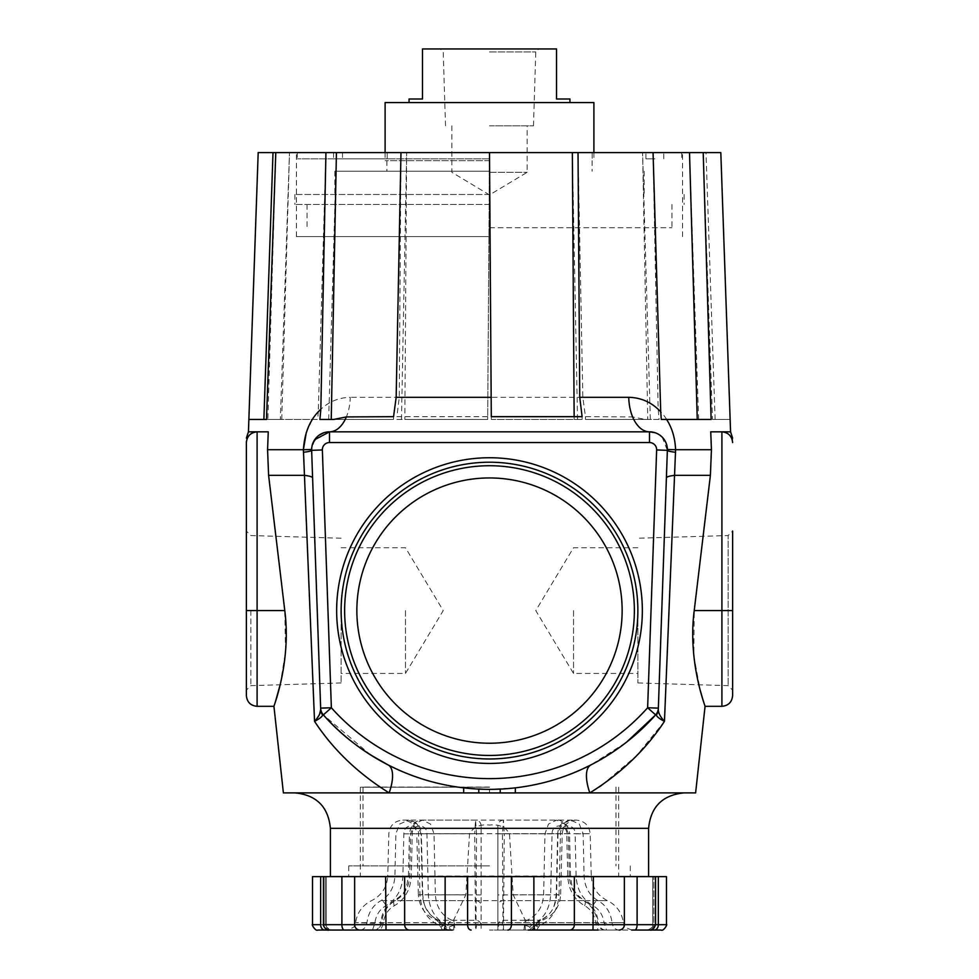 <?xml version="1.0" encoding="UTF-8"?>
<svg xmlns="http://www.w3.org/2000/svg" width="979" height="979" viewBox="0 0 979 979"><rect width="100%" height="100%" fill="white"/><g stroke="black" fill="none" stroke-linecap="round" stroke-linejoin="round"><path stroke-width="0.73" stroke-dasharray="4.89 3.67" d="M662.159 437.087L667.36 450.328L658.304 709.481L667.36 450.328A17.879 17.879 0 0 0 649.493 431.825A35.758 20.755 -90 0 1 632.63 416.919L645.332 419.453L659.087 419.453L658.169 409.271L653.066 152.589L642.579 152.589L720.813 152.589L730.126 419.453L712.504 419.453L703.216 152.589M323.841 432.755L329.507 431.825A17.879 17.879 0 0 0 311.64 450.328L320.696 709.481L311.64 450.328L320.647 708.135L331.367 707.756L322.36 449.948A7.147 7.147 0 0 1 329.507 442.545L329.507 431.825L649.493 431.825L329.507 431.825A35.758 20.755 -90 0 0 350.249 397.315C337.718 397.621 327.059 402.455 318.285 411.816L325.934 152.589L489.5 152.589L296.429 152.589L489.5 152.589L487.701 416.675L396.887 416.675L399.248 397.315L400.974 152.589L406.652 152.589L400.974 152.589M491.299 416.675L491.323 419.453L582.138 419.453L491.323 419.453L489.5 152.589L682.571 152.589L489.5 152.589L578.026 152.589L582.835 397.315L585.442 416.675L632.63 416.919M648.6 876.597L330.4 876.597M489.5 787.214L360.345 787.214L489.5 787.214M489.5 236.612L296.429 236.612L489.5 236.612M356.858 610.59A132.642 132.642 0 0 0 489.5 743.232A132.642 132.642 0 0 0 622.142 610.59A132.642 132.642 0 0 1 489.5 743.232A132.642 132.642 0 0 1 356.858 610.59A132.642 132.642 0 0 1 489.5 477.948A132.642 132.642 0 0 1 622.142 610.59A132.642 132.642 0 0 1 489.5 743.232A132.642 132.642 0 0 1 356.858 610.59A132.642 132.642 0 0 1 489.5 477.948A132.642 132.642 0 0 1 622.142 610.59A132.642 132.642 0 0 0 489.5 477.948A132.642 132.642 0 0 0 356.858 610.59M642.346 610.59A152.846 152.846 0 0 1 489.5 763.436A152.846 152.846 0 0 1 336.654 610.59A152.846 152.846 0 0 1 489.5 457.744A152.846 152.846 0 0 1 642.346 610.59M637.867 610.59A148.367 148.367 0 0 1 489.5 758.97A148.367 148.367 0 0 1 341.133 610.59L341.12 682.95L341.12 610.59A148.367 148.367 0 0 1 489.5 462.223A148.367 148.367 0 0 1 637.867 610.59L637.88 682.95L637.88 610.59M634.368 610.59A144.868 144.868 0 0 1 489.5 755.458A144.868 144.868 0 0 1 344.632 610.59A144.868 144.868 0 0 1 489.5 465.723A144.868 144.868 0 0 1 634.368 610.59M637.88 682.95L728.156 685.655L732.622 690.122L732.622 531.059L732.622 610.59L732.622 531.059L728.156 535.537L728.156 685.655L728.156 535.537L637.88 538.23M573.523 610.59L573.523 673.43L573.523 610.59M314.663 439.742L311.64 449.288A35.758 0.955 -178.7 0 1 303.404 449.704L304.236 475.317L268.601 475.317L267.573 449.704L268.258 431.825L257.098 431.825A10.72 10.72 0 0 0 246.378 442.545L246.378 695.592M250.844 610.59L250.844 685.655L250.844 610.59M405.477 610.59L405.477 673.43L405.477 610.59M695.616 792.892L463.667 792.892M370.76 755.042L323.364 714.89A222.563 222.563 0 0 0 655.636 714.89C638.602 734.458 617.015 751.138 590.863 764.942C531.169 797.383 447.146 797.016 388.137 764.942C447.831 797.383 531.854 797.016 590.863 764.942L626.744 742.009M500.22 789.098A222.563 222.563 0 0 1 463.667 787.85L489.5 789.355L515.333 787.85A222.563 222.563 0 0 1 500.22 789.098L500.22 792.929M730.567 431.825L710.742 431.825L721.902 431.825L710.742 431.825L711.427 449.704L710.399 475.317L703.558 532.711M601.449 785.452L636.448 755.825L664.46 721.352L675.596 449.704C674.494 432.339 668.681 418.865 658.169 409.271M306.28 432.571L312.399 419.453L267.879 419.453L275.784 152.589L258.187 152.589M280.165 684.774L285.538 651.794L284.779 610.59L257.098 610.59L257.098 431.825A10.72 10.72 0 0 0 246.378 442.545C247.063 436.083 250.636 432.51 257.098 431.825L248.433 431.825M312.607 477.948A35.758 4.565 -2 0 0 304.236 475.317L314.54 721.352C333.031 749.522 357.898 773.373 389.152 792.892L283.384 792.892M273.936 706.324L275.454 701.674M284.779 610.59L275.87 536.284M388.137 764.942A35.758 14.379 -62.9 0 1 389.152 792.892L589.847 792.892L599.111 787.03M703.13 536.284L694.221 610.59L693.842 655.918L700.23 690.281M703.546 701.674L703.828 702.555M704.464 704.501L705.064 706.324M578.026 152.589L653.066 152.589M275.784 152.589L325.934 152.589M489.5 876.597L618.655 876.597L489.5 876.597M655.122 432.73L660.03 435.263M311.64 449.288L312.754 443.475M316.731 437.197L319.019 435.227M711.427 449.704L675.596 449.704A35.758 0.955 -1.3 0 1 667.36 449.288C664.288 432.828 657.056 433.428 649.493 431.825L329.507 431.825M319.68 713.948L314.54 721.352C319.325 718.892 322.042 716.799 322.678 715.111L323.364 714.89A222.563 222.563 0 0 0 655.636 714.89L656.322 715.111C656.946 716.799 659.662 718.88 664.46 721.352C660.348 716.861 658.292 712.908 658.304 709.481L667.36 450.328A35.758 2.631 2 0 0 675.571 452.298M732.622 695.592L732.622 610.59L694.221 610.59M732.622 442.545C732.622 437.784 732.622 437.784 732.622 442.545A10.72 10.72 0 0 0 721.902 431.825A10.72 10.72 0 0 1 732.622 442.545C731.937 436.083 728.364 432.51 721.902 431.825L721.902 706.324M246.378 440.574L246.378 441.627M246.378 610.59L246.378 531.059L246.378 610.59L257.098 610.59L257.098 706.324M303.429 452.298A35.758 2.631 -2 0 0 311.64 450.328L322.36 449.948M312.399 419.453L317.698 419.453L318.285 411.816M589.847 792.892A35.758 14.379 -117.1 0 1 590.863 764.942M666.393 477.948A35.758 4.565 2 0 1 674.764 475.317L710.399 475.317M329.507 442.545L649.493 442.545A7.147 7.147 0 0 1 656.64 449.948L647.633 707.756L658.353 708.135A10.72 10.72 0 0 1 655.636 714.89A10.72 10.72 0 0 0 658.353 708.135A10.72 10.72 0 0 1 655.636 714.89L647.633 707.756A211.843 211.843 0 0 1 331.367 707.756L323.364 714.89A10.72 10.72 0 0 1 320.647 708.135A10.72 10.72 -73.8 0 0 323.364 714.89A10.72 10.72 0 0 1 320.647 708.135A10.72 10.72 0 0 0 323.364 714.89L328.675 720.654M322.678 715.111A10.72 10.316 -2 0 1 320.696 709.481M656.322 715.111A10.72 10.316 -178 0 0 658.304 709.481M712.504 419.453L730.126 419.453M715.123 419.453L705.994 152.589M698.651 419.453L689.51 152.589M711.121 419.453L661.302 419.453M650.325 419.453L642.579 152.589L647.755 419.453L659.087 419.453M582.138 419.453L582.113 416.675M574.159 419.453L574.147 416.76M393.497 419.453L333.668 419.453L393.497 419.453L393.558 416.675M401.476 419.453L406.652 152.589L404.841 419.453L487.677 419.453L487.701 416.675M263.877 419.453L248.874 419.453M280.349 419.453L266.496 419.453L280.349 419.453L289.49 152.589L281.744 419.453L317.698 419.453M328.675 419.453L336.421 152.589M267.879 419.453L281.744 419.453M489.5 152.589L297.322 152.589L489.5 152.589L487.677 419.453L396.862 419.453L396.887 416.675M396.862 419.453L404.841 419.453M645.332 419.453L585.503 419.453L585.442 416.675M585.503 419.453L647.755 419.453M577.524 419.453L572.348 152.589M478.78 792.929L478.78 789.098M463.667 792.929L489.5 792.929L489.5 789.355M489.5 792.929L515.333 792.929M654.865 152.589L645.92 152.589L654.865 152.589M654.865 158.843L645.92 158.843L654.865 158.843M489.5 158.843L297.322 158.843L489.5 158.843M681.678 152.589L681.678 158.843L681.678 152.589L592.197 152.589L592.197 158.843L592.197 152.589L681.678 152.589M387.182 152.589L387.182 158.843L333.558 158.843L387.182 158.843L387.182 152.589L333.558 152.589L387.182 152.589M409.051 99.001L422.463 99.001L422.463 48.95L556.537 48.95L556.537 99.001L569.949 99.001M489.5 51.936L535.782 51.936L489.5 51.936M489.5 125.826L533.482 125.826L489.5 125.826M489.5 172.304L527.155 172.304L489.5 172.304M385.102 102.575L593.898 102.575M489.5 160.678L385.102 160.678L489.5 160.678M489.5 171.227L334.867 171.227L489.5 171.227M489.5 194.466L294.912 194.466L489.5 194.466M489.5 204.476L294.912 204.476L489.5 204.476M489.5 227.715L671.937 227.715L489.5 227.715M489.5 102.575L569.949 102.575L489.5 102.575M489.5 48.95L440.232 48.95L489.5 48.95M523.936 930.05L524.928 921.924L527.032 920.26C537.238 915.634 542.77 907.141 543.602 894.782L544.997 833.704L548.509 824.049L556.623 820.108L564.785 824.061L568.334 833.704L569.313 876.034C570.023 887.353 574.844 895.552 583.753 900.631C591.573 905.196 596.15 912.538 597.471 922.659C598.34 927.235 600.873 929.707 605.071 930.05L598.132 930.05L595.795 923.319C594.718 915.218 591.01 909.344 584.659 905.697C574.171 899.579 568.53 889.74 567.734 876.181L566.755 833.851C566.927 823.29 551.899 823.302 552.058 833.851L550.651 894.928C549.647 909.711 543.174 919.905 531.193 925.51L528.207 930.05L489.5 930.05L631.7 930.05C619.401 925.339 625.838 925.118 623.378 922.659L612.046 922.659C610.7 912.55 606.025 905.208 597.998 900.631C589.37 895.516 584.732 887.317 584.096 876.034L583.129 833.704L579.335 824.049L570.586 820.108L561.811 824.049L557.969 833.704L556.561 894.782C555.668 907.19 550.32 915.683 540.506 920.26L529.211 930.05L619.034 930.05C615.155 929.695 612.817 927.235 612.046 922.659L604.165 923.319L606.515 930.05M666.479 876.633L341.891 876.633L341.891 924.69L325.138 924.69A5.36 5.091 90 0 0 330.229 930.05L452.42 930.05M489.5 787.03L363.025 787.03L489.5 787.03M489.5 865.901L348.72 865.901L489.5 865.901M489.5 876.633L348.72 876.633L489.5 876.633M524.928 921.924L525.233 920.26L513.167 894.782L509.472 833.704C505.445 826.912 498.788 824.024 489.5 825.052C480.224 824.012 473.567 826.9 469.528 833.704L465.833 894.782L453.742 919.868L453.742 930.05L455.064 930.05L450.793 930.05L447.807 925.51C435.863 919.966 429.377 909.772 428.349 894.928L426.942 833.851C427.101 823.302 412.086 823.29 412.245 833.851L411.266 876.181C410.495 889.703 404.841 899.542 394.341 905.697C387.99 909.344 384.282 915.218 383.205 923.319L380.868 930.05M525.258 930.05L525.258 919.868L527.032 920.26A5.593 2.631 67.7 0 1 531.193 925.51M372.485 930.05L374.835 923.319C375.899 915.218 379.607 909.344 385.959 905.697C396.446 899.579 402.088 889.74 402.895 876.181L403.862 833.851C403.691 823.29 418.718 823.302 418.559 833.851L419.979 894.928C420.97 909.711 427.456 919.905 439.424 925.51L440.88 927.052A5.593 1.114 -20.5 0 0 443.316 925.094C446.106 929.181 448.26 930.833 449.789 930.05L438.494 920.26C428.655 915.634 423.295 907.141 422.438 894.782L421.031 833.704L417.189 824.049L408.414 820.108L399.665 824.061L395.871 833.704L394.904 876.034C394.243 887.353 389.618 895.552 381.002 900.631C372.975 905.196 368.3 912.538 366.954 922.659C366.183 927.235 363.845 929.707 359.966 930.05L373.929 930.05C378.127 929.695 380.66 927.235 381.529 922.659C382.85 912.55 387.415 905.208 395.247 900.631C404.18 895.516 408.989 887.317 409.687 876.034L410.666 833.704L414.227 824.049L422.377 820.108L430.491 824.049L434.003 833.704L435.398 894.782C436.255 907.19 441.786 915.683 451.968 920.26L454.072 921.924L455.064 930.05M595.795 923.319L598.548 922.744C599.332 927.076 601.498 929.512 605.071 930.05L503.463 930.05L502.117 924.898L502.973 920.26L502.472 833.704L503.463 820.108L504.283 833.704L590.166 833.704L575.138 833.851L576.105 876.181C576.888 889.703 582.529 899.542 593.041 905.697C599.393 909.344 603.101 915.218 604.165 923.319M536.59 930.05L539.576 925.51C551.507 919.966 557.993 909.772 559.021 894.928L556.231 894.794L560.637 894.782L562.24 833.704L497.883 833.851L504.283 833.704L503.463 930.05L529.211 930.05C530.532 931.115 532.686 929.463 535.684 925.094L535.684 925.094A5.593 1.114 -159.5 0 1 535.929 924.898L502.117 924.898A5.593 2.215 0 0 0 497.883 927.052L497.883 930.05L503.463 930.05L497.883 930.05L497.883 833.851C497.883 823.29 497.883 823.29 497.883 833.851L497.883 930.05M447.807 925.51A5.593 2.631 112.3 0 1 451.968 920.26L453.766 920.26L454.072 921.924M403.862 833.851L474.717 833.704L475.537 820.108L476.528 833.704L476.027 920.26L476.883 924.898L475.537 930.05L474.717 833.704L481.117 833.851C481.117 823.29 481.117 823.29 481.117 833.851L481.117 930.05L481.117 833.851L416.76 833.704C415.769 825.419 411.107 820.879 402.797 820.108L475.537 820.108C478.915 820.451 480.775 822.311 481.117 825.689M624.369 876.633L624.369 924.69A5.36 5.348 90 0 1 619.022 930.05L650.203 930.05C652.283 930.686 654.07 928.9 655.563 924.69L341.891 924.69A5.36 2.411 90 0 0 344.302 930.05M445.127 876.633L445.127 924.69A5.36 1.689 90 0 1 443.438 930.05L453.742 930.05M440.88 927.052L442.41 930.05M559.021 894.928L560.441 833.851C560.282 823.302 575.297 823.29 575.138 833.851M538.12 927.052A5.593 1.114 -159.5 0 1 535.684 925.094L540.237 920.333A5.593 2.631 -112.3 0 1 540.506 920.26L502.973 920.26A5.593 5.262 0 0 0 497.883 925.51M539.576 925.51A5.593 2.631 -112.3 0 1 540.237 920.333C554.102 912.93 554.493 905.759 556.231 894.794L557.638 833.729L562.24 833.704C563.231 825.419 567.893 820.879 576.203 820.108L503.463 820.108C500.085 820.451 498.225 822.311 497.883 825.689M593.041 905.697A5.593 2.533 -61.9 0 1 597.998 900.631L607.421 900.631C597.386 895.491 592.001 887.292 591.267 876.034L576.105 876.181M598.548 922.744L380.452 922.744C382.703 913.48 382.483 908.806 394.513 900.766L394.513 900.766A5.593 2.533 61.9 0 1 395.247 900.631L583.753 900.631A5.593 2.533 118.1 0 1 584.487 900.766L584.487 900.766C589.713 904.669 596.015 907.129 598.548 922.744M584.659 905.697A5.593 2.533 118.1 0 0 584.487 900.766C569.399 889.776 572.066 883.058 570.524 876.046L408.476 876.046L409.455 833.729L569.545 833.729L570.524 876.046L567.734 876.181M529.749 927.052A5.593 1.114 20.5 0 0 524.524 925.131M449.251 927.052A5.593 1.114 159.5 0 1 454.476 925.131M394.341 905.697A5.593 2.533 61.9 0 1 394.513 900.766C406.089 891.355 405.612 892.199 408.476 876.046L411.266 876.181M383.205 923.319L380.452 922.744C379.35 927.896 377.172 930.331 373.929 930.05M374.835 923.319L355.622 922.659L474.925 922.659A5.593 0.661 180 0 1 481.117 923.319M385.959 905.697A5.593 2.533 -118.1 0 0 381.002 900.631L475.243 900.631A5.593 5.066 180 0 1 481.117 905.697M439.424 925.51A5.593 2.631 -67.7 0 0 438.763 920.333L438.763 920.333A5.593 2.631 -67.7 0 0 438.494 920.26L436.634 920.26L441.48 924.898L443.071 924.898A5.593 1.114 -20.5 0 1 443.316 925.094L438.763 920.333C436.144 919.538 433.134 917.323 429.732 913.713C426.367 908.647 423.98 907.521 422.769 894.794L418.363 894.782L416.76 833.704L421.362 833.729C420.285 825.627 418.571 822.421 408.414 820.108L402.797 820.108C394.488 820.879 389.826 825.419 388.834 833.704L387.733 876.034L481.117 876.181M497.883 923.319A5.593 0.661 180 0 1 504.075 922.659L623.378 922.659C621.861 912.563 616.55 905.22 607.421 900.631L503.757 900.631A5.593 5.066 180 0 0 497.883 905.697M481.117 894.928L418.363 894.782C419.257 907.007 425.351 915.5 436.634 920.26L476.027 920.26A5.593 5.262 0 0 1 481.117 925.51M449.214 930.05C440.024 927.468 442.789 925.755 441.48 924.898L476.883 924.898A5.593 2.215 0 0 1 481.117 927.052M341.891 876.633L312.521 876.633M323.437 876.633L326.313 876.633L323.437 876.633L323.437 924.69C322.005 923.491 326.215 931.653 328.797 930.05M656.64 449.948L667.36 450.328M582.835 397.315L487.836 397.315M311.64 449.704A17.879 17.879 0 0 0 311.64 450.328M648.6 828.332L330.4 828.332M399.248 397.315L350.249 397.315M303.404 449.704L267.573 449.704M667.36 449.704A17.879 17.879 0 0 0 649.493 431.825L649.493 442.545M342.491 152.589L342.491 158.843L342.491 152.589M569.558 930.05A5.36 4.785 90 0 0 574.343 924.69L574.343 876.633M507.893 930.05A5.36 3.5 90 0 0 511.405 924.69L511.405 876.633M469.528 833.704L426.942 833.851M513.167 894.782L550.651 894.928M552.058 833.851L509.472 833.704M428.349 894.928L465.833 894.782M529.786 930.05C538.658 927.676 536.455 925.534 537.52 924.898L542.366 920.26C553.649 915.5 559.743 907.007 560.637 894.782L497.883 894.928M497.883 876.181L591.267 876.034L590.166 833.704C589.174 825.419 584.512 820.879 576.203 820.108L570.586 820.108C560.355 822.47 558.74 825.627 557.638 833.729L560.441 833.851M402.895 876.181L387.733 876.034C386.999 887.28 381.614 895.479 371.579 900.631C362.45 905.22 357.139 912.563 355.622 922.659C353.162 925.118 359.599 925.339 347.3 930.05M566.755 833.851L569.545 833.729C569.521 823.853 559.119 818.909 556.623 820.108L422.377 820.108C418.045 820.537 411.694 821.075 409.455 833.729L412.245 833.851M418.559 833.851L421.362 833.729L422.769 894.794L419.979 894.928M467.595 876.633L467.595 924.69A5.36 3.5 90 0 0 471.107 930.05M533.873 876.633L533.873 924.69A5.36 1.689 90 0 0 535.562 930.05M404.657 876.633L404.657 924.69A5.36 4.785 90 0 0 409.442 930.05M385.604 876.633L385.995 930.05M354.631 876.633L354.631 924.69A5.36 5.348 90 0 0 359.978 930.05M320.659 876.633L320.659 924.69L326.313 924.69L325.138 924.69L325.138 876.633L325.138 924.69L326.313 924.69L312.521 924.69M330.229 930.05A5.36 5.091 -90 0 1 325.138 924.69L323.437 924.69M666.479 924.69L652.687 924.69L653.862 924.69L653.862 876.633L653.862 924.69L655.563 924.69L655.563 876.633M658.341 876.633L658.341 924.69A5.36 4.063 -90 0 1 654.278 930.05M637.109 876.633L637.109 924.69A5.36 2.411 -90 0 1 634.698 930.05M593.396 876.633L593.005 930.05M324.722 930.05A5.36 4.063 90 0 1 320.659 924.69M653.862 924.69A5.36 5.091 -90 0 1 648.771 930.05A5.36 5.091 90 0 0 653.862 924.69M360.345 787.214L360.345 876.597M296.429 236.612L296.429 152.589M637.88 547.75L573.523 547.75L535.77 610.59L573.523 673.43L637.88 673.43M341.12 682.95L250.844 685.655L246.378 690.122M341.12 547.75L405.477 547.75L443.23 610.59L405.477 673.43L341.12 673.43M341.12 538.23L250.844 535.537L246.378 531.059M682.571 236.612L682.571 152.589M618.655 787.214L618.655 876.597M655.636 714.89L650.325 720.654M645.92 158.843L645.92 152.589L645.92 158.843M297.322 152.589L297.322 158.843M333.558 152.589L333.558 158.843M663.799 158.843L663.799 152.589L663.799 158.843M533.482 125.826L535.782 51.936L538.768 48.95M451.845 125.826L451.845 172.304L489.5 194.919L527.155 172.304L527.155 125.826M385.102 152.589L385.102 160.678M386.889 160.678L386.889 171.227M334.867 171.227L334.867 194.466M294.912 194.466L294.912 204.476M307.063 204.476L307.063 227.715M671.937 204.476L671.937 227.715M684.088 194.466L684.088 204.476M644.133 171.227L644.133 194.466M592.111 160.678L592.111 171.227M593.898 152.589L593.898 160.678M445.518 125.826L443.218 51.936L440.232 48.95M363.025 787.03L363.025 865.901M348.72 865.901L348.72 876.597M630.28 865.901L630.28 876.597M615.975 787.03L615.975 865.901M326.313 876.633L326.313 924.69C326.631 927.945 328.418 929.732 331.673 930.05C323.657 926.636 327.316 925.436 326.313 924.69L326.313 876.633M652.687 876.633L652.687 924.69C651.941 925.241 654.89 927.125 647.327 930.05C655.343 926.636 651.684 925.436 652.687 924.69L652.687 876.633"/><path stroke-width="1.47" d="M258.187 152.589L248.874 419.453L266.496 419.453L275.784 152.589L258.187 152.589L248.433 431.825L257.098 431.825L257.098 706.324L273.936 706.324L283.384 792.892L389.152 792.892C357.971 773.434 333.093 749.584 314.54 721.352C318.652 716.861 320.708 712.908 320.696 709.481L311.64 450.328A17.879 17.879 0 0 1 311.64 449.704L311.64 450.328L311.64 449.704A17.879 17.879 0 0 1 329.507 431.825L649.493 431.825A35.758 20.755 90 0 1 628.751 397.315C641.282 397.621 651.941 402.455 660.715 411.816L653.066 152.589L489.5 152.589L491.299 416.675L582.113 416.675L579.752 397.315L578.026 152.589M675.571 452.298A35.758 2.631 2 0 1 667.36 450.328L656.64 449.948A7.147 7.147 0 0 0 649.493 442.545L649.493 431.825A17.879 17.879 0 0 1 667.36 450.328L667.36 449.288A35.758 0.955 178.7 0 0 675.596 449.704L664.46 721.352C645.969 749.522 621.102 773.373 589.847 792.892L695.616 792.892L705.064 706.324L721.902 706.324L721.902 610.59L694.221 610.59C687.491 662.061 705.737 707.474 705.064 706.324C705.749 707.401 687.491 662.269 694.221 610.59L710.399 475.317L711.427 449.704L710.742 431.825L730.567 431.825L732.622 438.139M336.654 610.59A152.846 152.846 0 0 0 489.5 763.436A152.846 152.846 0 0 0 642.346 610.59A152.846 152.846 0 0 0 489.5 457.744A152.846 152.846 0 0 0 336.654 610.59M341.133 610.59A148.367 148.367 0 0 0 489.5 758.97A148.367 148.367 0 0 0 637.867 610.59A148.367 148.367 0 0 0 489.5 462.223A148.367 148.367 0 0 0 341.133 610.59M344.632 610.59A144.868 144.868 0 0 0 489.5 755.458A144.868 144.868 0 0 0 634.368 610.59A144.868 144.868 0 0 0 489.5 465.723A144.868 144.868 0 0 0 344.632 610.59M356.858 610.59A132.642 132.642 0 0 0 489.5 743.232A132.642 132.642 0 0 0 622.142 610.59A132.642 132.642 0 0 0 489.5 477.948A132.642 132.642 0 0 0 356.858 610.59M732.622 531.059L732.622 690.122M648.6 828.332L330.4 828.332L330.4 876.597L648.6 876.597L648.6 828.332C650.705 806.806 662.514 794.997 684.04 792.892M626.744 742.009L655.636 714.89A222.563 222.563 0 0 1 323.364 714.89C340.398 734.458 361.985 751.138 388.137 764.942L370.76 755.042M711.427 449.704L675.596 449.704C675.106 438.066 672.108 427.982 666.601 419.453L711.121 419.453L703.216 152.589L720.813 152.589L730.567 431.825M306.28 432.571L303.404 449.704C304.506 432.339 310.319 418.865 320.831 409.271L325.934 152.589L275.784 152.589M246.378 442.545C247.063 436.083 250.636 432.51 257.098 431.825L268.258 431.825L267.573 449.704L268.601 475.317L284.779 610.59C291.509 662.061 273.263 707.474 273.936 706.324C273.251 707.401 291.509 662.269 284.779 610.59L246.378 610.59L246.378 442.545C246.378 437.784 246.378 437.784 246.378 442.545L246.378 441.627M649.493 442.545L329.507 442.545L329.507 431.825A35.758 20.755 90 0 0 346.37 416.919L393.558 416.675L396.165 397.315L400.974 152.589L489.5 152.589M667.36 450.328L658.304 709.481C658.304 712.92 660.348 716.873 664.46 721.352C659.675 718.892 656.958 716.799 656.322 715.111L655.636 714.89A222.563 222.563 0 0 1 323.364 714.89L322.678 715.111C322.054 716.799 319.338 718.88 314.54 721.352L303.404 449.704L267.573 449.704M275.454 701.674L280.165 684.774M275.87 536.284L268.601 475.317L304.236 475.317A35.758 4.565 -2 0 1 312.607 477.948M599.111 787.03L601.449 785.452M703.558 532.711L703.13 536.284M700.23 690.281L702.653 698.773M702.824 699.324L703.546 701.674M703.828 702.555L704.464 704.501M400.974 152.589L325.934 152.589M703.216 152.589L653.066 152.589M589.847 792.892L515.333 792.892L589.847 792.892A35.758 14.379 62.9 0 1 590.863 764.942M388.137 764.942A35.758 14.379 117.1 0 1 389.152 792.892L463.667 792.892M649.664 431.825L655.122 432.73M660.03 435.263L662.159 437.087M312.754 443.475L316.731 437.197M319.019 435.227L323.841 432.755M329.507 431.825L314.663 439.742M656.322 715.111A10.72 10.316 2 0 0 658.304 709.481L658.304 709.408M322.678 715.111A10.72 10.316 178 0 1 320.696 709.481L320.647 708.135A10.72 10.72 0 0 0 323.364 714.89L331.367 707.756A211.843 211.843 0 0 0 647.633 707.756L656.64 449.948M732.622 442.545C732.622 437.784 732.622 437.784 732.622 442.545C731.937 436.083 728.364 432.51 721.902 431.825L721.902 610.59L732.622 610.59L732.622 695.592C731.986 702.114 728.413 705.688 721.902 706.324M257.098 706.324C250.587 705.688 247.014 702.114 246.378 695.592L246.378 610.59M710.399 475.317L674.764 475.317A35.758 4.565 2 0 0 666.393 477.948M666.601 419.453L661.302 419.453L660.715 411.816M346.37 416.919L333.668 419.453L319.913 419.453L320.831 409.271M329.507 442.545A7.147 7.147 0 0 0 322.36 449.948L311.64 450.328A35.758 2.631 -2 0 1 303.429 452.298M320.696 709.481L319.68 713.948M655.636 714.89A10.72 10.72 0 0 0 658.353 708.135L647.633 707.756L655.636 714.89A10.72 10.72 0 0 0 658.353 708.135M697.256 419.453L689.51 152.589M574.147 416.76L572.348 152.589M333.668 419.453L319.913 419.453M331.245 419.453L336.421 152.589M266.496 419.453L263.877 419.453L273.006 152.589M515.333 787.85L515.333 792.929L478.78 792.929L478.78 789.098M478.78 792.929L463.667 792.929L463.667 787.85M500.22 792.929L500.22 789.098M569.949 102.575L569.949 99.001L556.537 99.001L556.537 48.95L422.463 48.95L422.463 99.001L409.051 99.001L409.051 102.575M593.898 152.589L593.898 102.575L385.102 102.575L385.102 152.589M320.659 876.633L320.659 924.69L312.521 924.69L312.521 876.633L637.109 876.633L637.109 924.69L655.563 924.69C654.07 928.9 652.283 930.686 650.203 930.05L631.7 930.05M450.793 930.05L330.229 930.05M647.327 930.05L661.119 930.05L647.327 930.05M452.42 930.05L443.438 930.05A5.36 1.689 90 0 0 445.127 924.69L467.595 924.69A5.36 3.5 90 0 0 471.107 930.05M331.673 930.05L317.881 930.05L331.673 930.05M598.132 930.05L528.207 930.05M373.929 930.05L359.966 930.05A5.36 5.348 90 0 1 354.631 924.69L445.127 924.69L445.127 876.633M637.109 876.633L666.479 876.633L666.479 924.69C667.911 923.491 663.713 931.653 661.119 930.05M311.64 450.328A17.879 17.879 0 0 1 311.64 449.704M396.165 397.315L491.164 397.315M579.752 397.315L628.751 397.315M649.493 431.825A17.879 17.879 0 0 1 667.36 449.704M322.36 449.948L331.367 707.756L320.647 708.135M311.64 449.288A35.758 0.955 1.3 0 1 303.404 449.704M467.595 876.633L467.595 924.69L533.873 924.69A5.36 1.689 90 0 0 535.562 930.05M533.873 876.633L533.873 924.69L637.109 924.69A5.36 2.411 90 0 1 634.698 930.05M574.343 876.633L574.343 924.69A5.36 4.785 90 0 1 569.558 930.05M511.405 876.633L511.405 924.69A5.36 3.5 90 0 1 507.893 930.05M323.437 876.633L323.437 924.69L354.631 924.69L354.631 876.633M341.891 876.633L341.891 924.69A5.36 2.411 -90 0 0 344.302 930.05M385.604 876.633L385.995 930.05M404.657 876.633L404.657 924.69A5.36 4.785 90 0 0 409.442 930.05M593.396 876.633L593.005 930.05M624.369 876.633L624.369 924.69A5.36 5.348 90 0 1 619.022 930.05M658.341 876.633L658.341 924.69L666.479 924.69M655.563 876.633L655.563 924.69L658.341 924.69A5.36 4.063 90 0 1 654.278 930.05M324.722 930.05A5.36 4.063 -90 0 1 320.659 924.69M330.4 828.332C328.295 806.806 316.486 794.997 294.96 792.892M248.433 431.825L246.378 438.139M323.437 924.69C322.005 923.491 326.215 931.653 328.797 930.05M312.521 924.69C311.089 923.491 315.287 931.653 317.881 930.05"/></g></svg>
